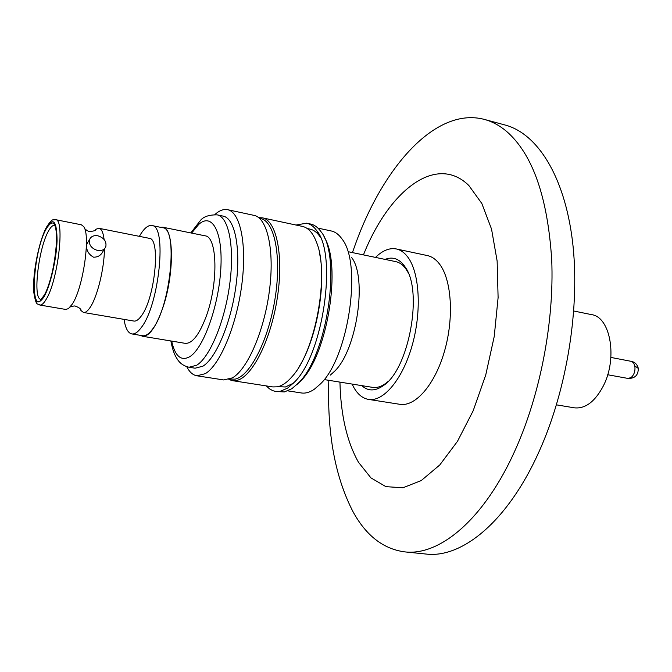<?xml version="1.0" encoding="UTF-8"?>
<svg xmlns="http://www.w3.org/2000/svg" width="672" height="672" viewBox="0 0 672 672"><rect width="100%" height="100%" fill="white"/><g stroke="black" fill="none" stroke-linecap="round" stroke-linejoin="round"><path stroke-width="1.01" d="M39.816 305.029L65.738 309.448L68.435 308.633L72.274 304.122C83.135 288.187 90.854 234.856 83.605 226.523L81.379 224.801L55.583 219.66C52.609 220.668 53.239 216.938 46.502 227.144C38.934 240.962 32.39 274.159 33.718 291.858C36.28 307.751 37.531 302.744 39.816 305.029C41.622 305.298 43.688 303.492 46.015 299.594C57.926 281.156 65.201 218.988 55.583 219.66M104.765 248.497L103.076 251.227C101.111 255.284 97.919 257.267 93.484 257.183C87.998 253.949 85.823 249.505 86.965 243.835L89.578 239.476C88.628 244.768 91.3 248.438 97.6 250.48C101.606 251.042 104.328 249.841 105.773 246.876C106.806 241.567 104.16 237.871 97.835 235.78C93.769 235.192 91.022 236.418 89.578 239.476M214.872 214.553L215.351 214.124C219.635 210.403 223.709 208.925 227.564 209.689C240.4 212.024 247.178 244.776 241.702 285.474C236.351 326.147 219.853 365.098 205.304 373.674L196.879 375.782C192.864 375.094 189.487 372.07 186.757 366.71M227.564 209.689L253.999 215.368C267.38 217.82 274.73 250.396 269.413 290.716C264.222 331.01 247.422 369.508 232.352 377.899L223.6 379.932L196.879 375.782M223.188 216.132C234.898 218.249 241.013 248.195 236.032 285.331C231.168 322.434 216.199 358.142 202.919 366.19L195.098 368.206L189.008 367.248L196.753 365.207C209.924 357.126 224.826 321.325 229.732 284.138C234.746 246.926 228.749 216.947 217.157 214.855L223.188 216.132M259.501 218.316L260.551 218.534C274.537 221.004 281.744 256.452 275.134 298.124C268.666 339.797 250.085 376.186 235.108 379.126L229.799 379.142M258.754 217.678L262.382 217.829C276.595 220.34 283.937 256.242 277.225 298.469C270.682 340.687 251.815 377.513 236.611 380.453L232.31 380.629L228.858 379.47M262.382 217.829L302.509 226.43C308.532 227.774 313.328 233.377 316.89 243.239C329.49 274.89 315.37 351.305 292.295 376.37C287.196 382.334 282.232 385.812 277.402 386.803L272.857 386.929L232.31 380.629M319.738 254.31C326.323 285.499 316.201 340.267 298.914 367.038M278.04 386.66L285.424 386.98L293.454 383.183M320.41 237.292L319.67 236.2C316.84 232.26 313.631 229.9 310.044 229.127L307.247 228.53M296.033 225.036L306.634 223.18C310.38 223.994 313.74 226.464 316.697 230.58C337.546 254.755 323.266 354.169 294.546 382.032L287.599 388.122L280.232 391.322L275.554 391.432L272.706 390.65L269.371 388.769L266.314 385.913M306.634 223.18L310.691 224.062C314.504 224.885 317.915 227.405 320.922 231.605C341.788 255.982 327.508 354.959 298.746 382.696L291.908 388.676L284.365 391.952L275.554 391.432M296.57 384.905L300.838 380.856C327.692 354.85 342.157 263.752 323.929 236.788M287.885 390.869L301.358 392.96C305.441 393.582 309.75 392.356 314.294 389.273L320.401 383.964C348.558 357.563 362.359 263.735 342.048 239.047C338.906 234.545 335.311 231.848 331.279 230.975L317.957 228.11M330.313 375.094L334.463 371.372C356.916 350.221 367.618 277.334 351.431 257.242M407.971 272.336L405.737 268.724C402.864 264.793 399.563 262.441 395.85 261.652L348.625 251.798M352.103 384.073L353.926 387.652C357.848 394.481 362.704 398.395 368.508 399.403L399.865 404.309C415.405 407.014 435.044 384.577 444.578 350.918C454.213 317.344 451.592 279.308 439.312 263.777C435.792 259.266 431.802 256.536 427.342 255.57L396.304 248.951C389.5 247.674 382.57 250.488 375.505 257.401M368.508 399.403C383.527 402.041 402.73 379.226 412.247 345.131C421.848 311.119 419.605 272.698 407.828 257.124C404.452 252.596 400.604 249.875 396.304 248.951M363.443 254.89C388.727 191.033 435.893 153.132 468.838 185.497L481.832 203.49L491.534 229.068L497.137 261.038L498.103 297.62L494.231 336.479L485.73 375.052L473.18 410.752L457.498 441.294L439.799 464.94L421.243 480.572L402.965 487.763L385.93 486.662L370.919 477.876L358.512 462.319C346.937 441.756 340.746 415.019 339.94 382.116M328.826 380.327C327.02 433.264 335.093 477.07 353.044 511.762C366.055 535.542 383.191 548.906 404.452 551.846C439.597 556.366 484.764 519.103 515.852 448.661C540.532 393.196 554.232 321.266 551.729 260.056C547.68 196.888 532.568 153.947 506.377 131.225C499.388 125.412 492.047 121.472 484.336 119.406C436.54 106.714 384.3 165.186 355.984 242.626L352.422 252.588M404.452 551.846L425.888 554.03C461.765 558.608 507.578 521.766 538.877 452.029C567.336 389.306 580.49 305.516 572.393 240.374C564.211 175.148 536.97 133.476 505.134 125.026L484.336 119.406M361.771 385.627C368.029 391.356 375.236 391.339 383.401 385.577C408.845 369.356 423.242 291.421 405.275 267.187L404.275 265.726C398.857 258.577 392.456 256.477 385.09 259.409M325.13 379.73L372.624 387.374C376.816 388.038 381.2 386.686 385.778 383.334L387.769 381.73M142.59 336.277L185.22 343.342C192.276 343.778 199.29 334.74 206.262 316.235C218.518 283.223 217.409 236.485 205.086 235.83L162.742 227.195C174.182 227.632 174.485 274.924 162.557 308.532C155.795 327.373 149.134 336.622 142.59 336.277L140.406 335.353M160.373 227.279L162.742 227.195M79.96 308.507L81.018 310.598L83.504 312.472L133.913 321.056C136.147 321.401 138.6 319.721 141.271 316.025C155.005 298.544 160.969 238.165 149.192 238.308L99.053 228.32L96.054 229.177L94.324 230.756M83.504 312.472C85.52 312.774 87.763 311.027 90.258 307.23C97.364 296.722 104.286 268.489 104.462 248.993M104.084 239.434C103.261 232.621 101.581 228.917 99.053 228.32M124.034 319.376C125.404 328.222 127.991 333.077 131.813 333.925L142.674 335.731C145.614 336.176 148.831 334.06 152.334 329.381C170.671 306.919 178.374 227.497 162.624 227.741L151.83 225.54C148.512 224.994 144.917 227.665 141.061 233.554L139.373 236.351M131.813 333.925C134.686 334.362 137.844 332.228 141.296 327.516C159.373 304.92 167.269 225.221 151.83 225.54M573.804 311.01L591.562 314.63C610.52 316.94 617.837 358.47 603.204 386.19C594.854 401.772 585.236 408.979 574.35 407.82L556.466 404.855M191.604 233.083L198.769 224.372C212.142 212.159 223.104 232.008 220.794 269.119C218.686 306.096 203.549 348.138 189.949 356.58C181.18 361.553 175.081 356.387 171.654 341.09M43.789 297.192C50.114 286.608 56.498 259.585 57.061 240.736C56.927 221.105 53.382 216.712 46.427 227.564C40.278 238.778 34.465 263.827 33.718 282.072C33.491 301.745 36.842 306.785 43.789 297.192M43.831 296.092C49.955 285.818 56.137 259.661 56.683 241.399C56.557 222.365 53.13 218.106 46.385 228.606C32.424 252.462 29.308 321.695 43.831 296.092M54.566 225.439L54.44 225.414C52.71 225.145 50.744 226.985 48.552 230.933C38.497 247.96 32.542 299.191 40.799 299.25L40.925 299.267M607.698 374.749L627.976 378.428C634.906 378.563 638.333 375.22 638.274 368.39L634.822 365.938L633.713 363.107L631.873 361.469L610.898 357.428M627.976 378.428L631.067 377.58C634.2 374.766 635.452 370.885 634.822 365.938M84.68 228.749C87.108 230.681 88.645 231.546 89.284 231.344C93.526 231.336 95.785 230.622 96.054 229.177M70.241 306.936C73.198 306.004 74.936 305.743 75.466 306.163C79.43 307.675 81.278 309.162 81.018 310.598M217.157 214.855C208.807 214.754 203.137 216.745 200.138 220.828L190.806 232.915M292.379 383.939L287.599 388.122M406.694 270.127L405.275 267.187M385.778 383.334L383.401 385.577M54.558 225.431L54.096 225.028C60.362 226.22 54.138 280.837 43.924 295.596C41.605 298.838 40.412 300.132 40.337 299.485L40.916 299.275M319.67 236.2L316.697 230.58M170.839 340.956C173.082 352.279 175.207 355.958 177.467 359.394C179.987 363.392 183.834 366.013 189.008 367.248M638.19 367.954C637.182 364.35 634.838 362.107 631.151 361.242"/></g></svg>
